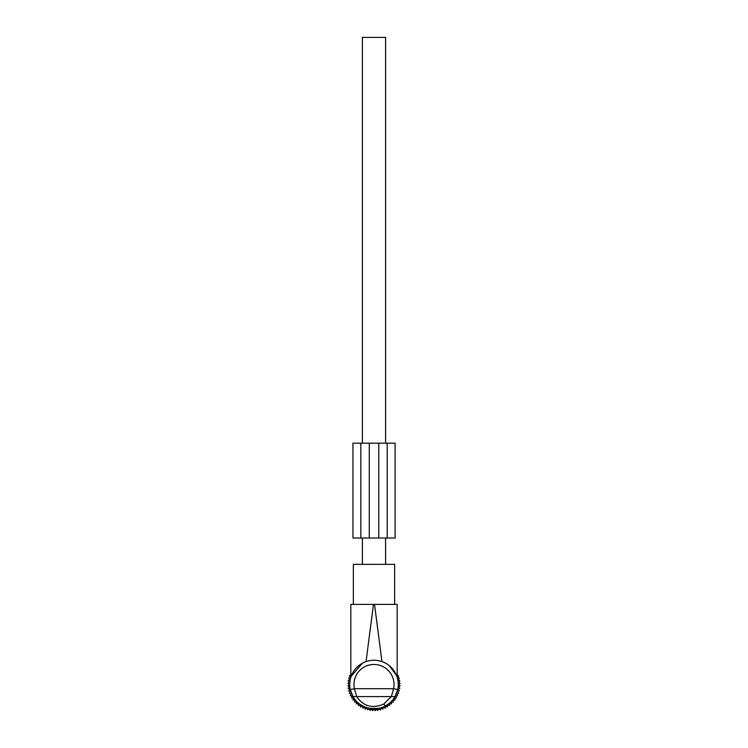<?xml version="1.0" encoding="UTF-8"?>
<svg xmlns="http://www.w3.org/2000/svg" width="748" height="748" viewBox="0 0 748 748"><rect width="100%" height="100%" fill="white"/><g stroke="black" fill="none" stroke-linecap="round" stroke-linejoin="round"><path stroke-width="1.12" d="M372.943 709.796L378.179 709.796L378.329 708.347L369.671 708.347L370.354 708.459L370.354 709.796L372.943 709.796L372.943 708.711M369.671 708.347L369.821 709.796L370.354 709.796M394.346 671.321L390.185 666.459M395.944 674.2L397.188 677.426L397.188 604.403L394.635 604.403L394.635 564.357L353.365 564.357L353.365 604.403L350.812 604.403L350.812 677.426M389.325 665.72L396.477 675.416M353.365 604.403L373.476 604.403L366.043 661.606C371.345 659.811 376.655 659.811 381.957 661.606L374.524 604.403L397.188 604.403M395.009 696.594C392.822 700.418 389.689 703.475 385.622 705.766L383.602 704.177L391.354 696.594L393.579 688.693L397.702 689.581L395.009 696.594L356.646 696.594L354.421 688.693L350.298 689.581A24.235 24.235 0 0 1 362.378 663.224L351.177 676.332M351.382 675.781L352.663 672.994M356.02 668.245L357.815 666.459M350.812 604.403L374.524 604.403M397.702 689.581A24.235 24.235 0 0 0 362.378 663.224A24.235 24.235 0 0 1 397.702 689.581M385.622 705.766C374.402 712.433 358.357 707.178 352.991 696.594L356.646 696.594C363.21 706.252 372.195 708.777 383.602 704.177M352.991 696.594L350.298 689.581M378.329 708.347L377.647 708.459L377.647 709.796M372.42 709.796L372.224 708.674L372.42 709.796M375.58 709.796L375.776 708.674M362.406 564.357L362.406 538.027M362.406 443.171L362.406 37.4L385.594 37.4L385.594 443.171M385.594 564.357L385.594 538.027M377.16 709.796L377.834 710.348L378.843 708.842L380.349 709.852L381.209 708.253L382.808 709.104L383.5 707.43L385.173 708.122L385.697 706.383L387.436 706.916L387.791 705.13L389.568 705.486L389.745 703.681L391.55 703.859L391.55 702.045L393.364 702.045L393.186 700.24L394.991 700.063L394.635 698.286L396.412 697.931L395.888 696.201L397.627 695.668L396.926 693.994L398.609 693.303L397.749 691.704L399.348 690.843L398.338 689.338L399.853 688.328L398.703 686.935L400.105 685.785L398.815 684.495L400.105 683.214L398.703 682.064L399.853 680.661L398.338 679.661L399.348 678.146L397.749 677.295L398.609 675.696L396.926 675.005L397.188 673.191M370.84 709.796L370.166 710.348L369.157 708.842L367.651 709.852L366.791 708.253L365.192 709.104L364.5 707.43L362.827 708.122L362.303 706.383L360.564 706.916L360.209 705.13L358.432 705.486L358.255 703.681L356.45 703.859L356.45 702.045L354.636 702.045L354.814 700.24L353.009 700.063L353.365 698.286L351.588 697.931L352.112 696.201L350.373 695.668L351.074 693.994L349.391 693.303L350.251 691.704L348.652 690.843L349.662 689.338L348.147 688.328L349.297 686.935L347.895 685.785L349.185 684.495L347.895 683.214L349.297 682.064L348.147 680.661L349.662 679.661L348.652 678.146L350.251 677.295L349.391 675.696L351.074 675.005L350.812 673.191M371.569 709.197L372.719 710.6L374 709.319L375.281 710.6L376.431 709.197M378.769 443.171L352.944 443.171L352.944 538.027L352.944 443.171L352.944 538.027L387.202 538.027L387.202 443.171L378.769 443.171L378.769 538.027M387.202 538.027L395.103 538.027L395.103 443.171L387.202 443.171M360.854 443.171L360.854 538.027M364.398 666.926A20.028 20.028 0 0 0 354.421 688.693L393.579 688.693A20.028 20.028 0 0 0 364.398 666.926M375.057 709.796L375.057 708.711M369.288 443.171L369.288 538.027M378.179 709.796L378.432 708.328M369.821 709.796L369.568 708.328"/></g></svg>
